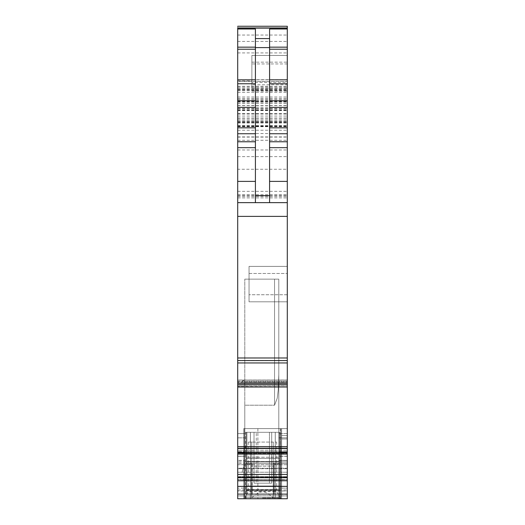 <?xml version="1.0" encoding="UTF-8"?>
<svg xmlns="http://www.w3.org/2000/svg" width="525" height="525" viewBox="0 0 525 525"><rect width="100%" height="100%" fill="white"/><g stroke="black" fill="none" stroke-linecap="round" stroke-linejoin="round"><path stroke-width="0.39" stroke-dasharray="2.62 1.97" d="M237.707 452.668L237.707 498.75L287.293 498.75L244.788 498.75L244.788 456.186L244.788 460.379L237.707 460.379L237.707 456.186L237.707 498.75L287.293 498.75L287.293 490.993L281.63 490.993L281.63 498.75L281.63 428.617L287.293 428.617L287.293 435.579L281.63 435.579L281.63 498.75L281.63 428.617L281.63 498.75L280.816 498.75L280.816 428.617L281.63 428.617L280.816 428.617L280.816 498.75L244.538 498.75L244.538 428.617L280.816 428.617L244.538 428.617L244.538 498.75L243.725 498.75L281.63 498.75L280.212 498.75L281.63 498.75L281.63 428.617L243.725 428.617L243.725 498.75L243.725 428.617L244.538 428.617L243.725 428.617L243.725 498.75L243.725 428.617L280.212 428.617L280.212 498.75L257.893 498.75L280.212 498.75L275.251 498.75L280.212 498.75L280.212 428.617L281.63 428.617L281.63 435.579L287.293 435.579L287.293 498.75L278.795 498.75L278.795 279.149L244.788 279.149L244.788 405.208L274.542 405.208L277.259 398.16L278.184 390.357L278.795 374.607L278.795 279.149L244.788 279.149L244.788 405.208L274.542 405.208L244.788 405.208L244.788 279.149L244.788 405.208L274.542 405.208L277.259 398.16L278.184 390.357L278.795 374.607L278.795 497.562L244.788 497.562L278.795 497.562L278.795 456.245L278.795 498.75L278.795 494.498L278.795 498.75L244.788 498.75L244.788 460.379L237.707 460.379L237.707 498.75L287.293 498.75L287.293 488.125L278.795 488.125L287.293 488.125L287.293 498.75L237.707 498.75L244.788 498.75L244.788 405.208L244.788 498.75L237.707 498.75L237.707 460.497L237.707 488.125L244.788 488.125L237.707 488.125L237.707 498.75L287.293 498.75L281.63 498.75L287.293 498.75L281.63 498.75L287.293 498.75L287.293 438.966L281.63 438.966L287.293 438.966L287.293 428.617L287.293 490.993L281.63 490.993L281.63 428.617L281.63 498.75L281.63 428.617L287.293 428.617L281.63 428.617L287.293 428.617L287.293 498.75L287.293 382.39L287.293 387.01L237.707 387.01L237.707 382.39L237.707 453.475L237.707 448.186L237.707 452.32L237.707 448.35L240.949 448.35L237.707 448.192L237.707 452.668L287.293 452.668M237.707 460.497L237.707 433.578L237.707 451.999L244.788 451.999L237.707 451.999L237.707 456.186L237.707 433.578L237.707 437.83L244.788 437.83L244.788 433.578L244.788 456.186L244.788 433.578L237.707 433.578L244.788 433.578L237.707 433.578L244.788 433.578L244.788 437.83L237.707 437.83L244.788 437.83L237.707 437.83L237.707 452.117L244.788 452.117L244.788 437.83L244.788 456.304L244.788 452.117L237.707 452.117L237.707 456.304L244.788 456.304L244.788 460.497L244.788 456.304L237.707 456.304L237.707 460.497L244.788 460.497L237.707 460.497M237.707 495.915L237.707 489.976L237.707 493.789L287.293 493.789L287.293 490.96L287.293 495.915L287.293 493.789L237.707 493.789L237.707 495.915L287.293 495.915L237.707 495.915M237.707 479.732L237.707 489.976L237.707 479.509L240.168 479.509L237.707 479.509L237.707 476.582L237.707 479.509L287.293 479.732L287.293 468.713L287.293 479.509L240.109 479.732L287.293 479.732L287.293 489.976L287.293 479.732L237.707 479.732M237.707 476.582L237.707 468.713L237.707 476.582L240.949 476.582L240.817 477.081L237.707 477.081L287.293 477.081L240.817 477.081L240.949 476.582L287.293 476.582L237.707 476.582M237.707 468.215L237.707 464.71L237.707 468.215L287.293 468.215L287.293 468.713L287.293 464.71L287.293 468.215L237.707 468.215M237.707 464.71L237.707 461.915L237.707 464.71L244.132 464.71L243.193 468.215L244.132 464.71L287.293 464.71L287.293 461.915L287.293 464.71L237.707 464.71M237.707 381.163L237.707 382.39L237.707 380.008L237.707 381.163L244.132 381.163L243.193 380.021L237.707 380.021L237.707 381.819L237.707 380.021L287.293 380.002L287.293 382.39L287.293 380.002L287.293 381.819L287.293 380.021L243.193 380.021L244.132 381.163L287.293 381.163L237.707 381.163M237.707 386.544L237.707 381.819L237.707 386.794L240.949 386.544L237.707 387.004L237.707 362.952L287.293 362.952L287.293 387.004L237.707 387.004L287.293 386.794L287.293 381.819L287.293 386.794L237.707 386.544M237.707 27.95L237.707 362.952M237.707 169.247L237.707 26.25L237.707 202.643L237.707 87.17L237.707 202.643L237.707 169.247L287.293 169.247L287.293 27.95L287.293 169.247M237.707 81.506L237.707 202.643L237.707 81.506L287.293 81.506L287.293 202.643L287.293 81.506L237.707 81.506M279.536 498.75L245.497 498.75L279.536 498.75L279.536 432.305L245.497 432.305L250.458 432.305L250.458 498.75L250.458 432.305L275.251 432.305L275.251 498.75L250.458 498.75L275.251 498.75L275.251 432.305L280.212 432.305L275.251 432.305L275.251 498.75L275.251 432.305L250.458 432.305L250.458 498.75L250.458 432.305L245.497 432.305L279.536 432.305L279.536 498.75M262.5 498.75C285.62 498.75 285.62 498.75 262.5 498.75C285.62 498.75 285.62 498.75 262.5 498.75C239.374 498.75 239.374 498.75 262.5 498.75C239.374 498.75 239.374 498.75 262.5 498.75M237.707 357.984L287.293 357.984L287.293 360.57L237.707 360.57L287.293 360.367L287.293 362.952M287.293 357.984L287.293 63.938L251.875 63.938L251.875 88.207L251.875 84.755L287.293 84.755M287.293 79.708L251.875 79.708L251.875 82.379L287.293 82.379L287.293 63.938M287.293 82.379L287.293 26.25M287.293 490.96L287.293 489.976L287.293 490.96L237.707 490.96L287.293 490.96M287.293 488.125L287.293 433.578L287.293 456.186L287.293 433.578L287.293 437.83L278.795 437.83L278.795 433.578L278.795 456.186L278.795 451.999L287.293 451.999L278.795 451.999L278.795 433.578L287.293 433.578L278.795 433.578L278.795 437.83L287.293 437.83L278.795 437.83L278.795 452.117L278.795 437.83L287.293 437.83L287.293 452.117L278.795 452.117L287.293 452.117L287.293 456.304L278.795 456.304L278.795 452.117L278.795 456.304L287.293 456.304L287.293 488.125M287.293 460.379L287.293 456.186L278.795 456.186L278.795 460.379L278.795 456.186L287.293 456.186L287.293 494.498L278.795 494.498L278.795 460.379L287.293 460.379L287.293 498.75L287.293 494.498L278.795 494.498L278.795 460.379L287.293 460.379M287.293 266.398L287.293 294.735L287.293 266.398L249.04 266.398L249.04 273.479L249.04 266.398L287.293 266.398L249.04 266.398L249.04 294.735L249.04 266.398L287.293 266.398M287.293 301.816L287.293 273.479L287.293 301.816L249.04 301.816L249.04 294.735L249.04 301.816L287.293 301.816L249.04 301.816L249.04 273.479L249.04 301.816L287.293 301.816M242.117 472.218L243.055 468.713L237.707 468.713L287.293 468.713L243.055 468.713L242.117 472.218L237.707 472.218L287.293 472.218L242.117 472.218M244.88 461.915L244.493 463.365L237.707 463.365L287.293 463.365L244.493 463.365L244.88 461.915L237.707 461.915L287.293 461.915L244.88 461.915M242.117 452.32L243.055 453.462L237.707 453.462L287.293 453.462L242.944 453.475L242.117 452.32L237.707 452.32L287.293 452.32L242.117 452.32M244.132 451.664L243.193 453.416L237.707 453.416L287.293 453.416L243.193 453.416L244.132 451.664L237.707 451.664L287.293 451.664L244.132 451.664M244.808 448.186L244.493 450.207L237.707 450.207L287.293 450.207L244.493 450.207L244.88 446.585L237.707 446.585M244.88 385.757L244.493 382.39L237.707 382.39L287.293 382.39L244.493 382.39L244.88 385.757L237.707 385.757L287.293 385.757L244.88 385.757M242.117 381.819L243.055 380.067L237.707 380.067L287.293 380.067L243.055 380.067L242.117 381.819L237.707 381.819L287.293 381.819L242.117 381.819M269.581 202.643L237.707 202.643L269.581 202.643L269.581 29.013M255.419 202.643L255.419 29.013M237.707 108.708L287.293 108.708L237.707 108.708M237.707 202.643L287.293 202.643M237.707 126.131L287.293 126.131L237.707 126.131M237.707 98.503L287.293 98.503M237.707 87.17L287.293 87.17L237.707 87.17M251.875 82.379L251.875 84.755M240.817 448.192L237.707 448.186M237.707 448.455L240.168 448.402L237.707 448.402M237.707 480.775L287.293 480.775M280.212 498.75L280.212 432.305M275.284 498.75L275.284 432.305L275.284 498.75M250.425 498.75L250.425 432.305L250.425 498.75M246.166 498.75L246.166 432.305L246.166 498.75M245.497 498.75L245.497 432.305M262.5 497.93L280.429 497.93L262.5 497.93M251.875 79.708L251.875 55.433L287.293 55.433L251.875 55.433L251.875 63.938M287.293 433.578L278.795 433.578L287.293 433.578M274.542 279.149L278.795 279.149L278.795 374.607L278.795 279.149L244.788 279.149L274.542 279.149L274.542 405.208L277.259 398.16L278.184 390.357L278.795 374.607L278.184 390.357L277.259 398.16L274.542 405.208L274.542 279.149M246.205 432.305L278.795 432.305L246.205 432.305L246.205 494.498L246.205 485.999L246.205 489.602L246.205 485.999L246.205 489.602L279.503 489.602L279.503 485.999L279.503 489.602L279.503 485.999L246.205 485.999L279.503 485.999L246.205 485.999L279.503 485.999L279.503 489.602L246.205 489.602L279.503 489.602L246.205 489.602L246.205 494.498L246.205 432.305L246.205 494.498L251.521 494.498L246.914 494.498L250.458 494.498L246.914 494.498L246.914 463.332A0.709 0.709 0 0 0 246.205 464.041A0.709 0.709 0 0 1 246.914 463.332A0.709 0.709 0 0 0 246.205 464.041L246.205 432.305M278.795 432.305L256.266 432.305L269.443 432.305L269.443 483.164L256.266 483.164L256.266 432.305L256.266 483.164L271.688 483.164L254.021 483.164L271.688 483.164L269.443 483.164L269.443 432.305L278.795 432.305L278.795 494.498L274.188 494.498L274.188 464.041L274.188 466.161L251.521 466.161L251.521 464.041A0.709 0.709 180 0 1 252.23 463.332L246.914 463.332A0.709 0.709 0 0 0 246.205 464.041A0.709 0.709 0 0 1 246.914 463.332A0.709 0.709 0 0 0 246.205 464.041L246.914 464.041L246.914 432.305L246.914 494.498L246.914 464.041L246.205 464.041A0.709 0.709 0 0 1 246.914 463.332L246.914 461.455L278.795 461.455L246.914 461.455A0.709 0.394 180 0 0 246.205 461.856L246.914 461.455L246.914 458.397L278.795 458.397L246.914 458.397L246.914 457.209L246.205 457.209L246.914 457.209L246.914 432.305L246.914 494.498L246.205 494.498L279.503 494.498L246.205 494.498L246.205 464.041A0.709 0.709 0 0 1 246.914 463.332L252.23 463.332L251.521 464.041L251.521 466.161L274.188 466.161L274.188 494.498L274.188 464.041A0.709 0.709 0 0 0 273.479 463.332L278.795 463.332A0.709 0.709 0 0 1 279.503 464.041A0.709 0.709 0 0 0 278.795 463.332A0.709 0.709 0 0 1 279.503 464.041L279.503 432.305L279.503 464.041A0.709 0.709 0 0 0 278.795 463.332L278.795 461.455A0.709 0.394 180 0 1 279.503 461.856L279.503 494.498L279.503 490.298L279.503 494.498L278.795 494.498L278.795 463.332A0.709 0.709 0 0 1 279.503 464.041L279.503 461.856A0.709 0.394 180 0 0 278.795 461.455L278.795 457.209L279.503 457.209L278.795 457.209L278.795 432.305L278.795 494.498L278.795 464.041L279.503 464.041L278.795 464.041L278.795 463.332A0.709 0.709 0 0 1 279.503 464.041A0.709 0.709 0 0 0 278.795 463.332L278.795 457.209L246.914 457.209L278.795 457.209L278.795 432.305M254.021 432.305L250.458 432.305L254.021 432.305L254.021 483.164L256.266 483.164L254.021 483.164L254.021 432.305M273.269 497.93L273.269 442.076L251.731 442.076L276.668 442.076L273.269 442.076L273.269 497.93C268.866 493.651 265.283 491.649 262.5 491.938C259.717 491.649 256.134 493.651 251.731 497.93L251.731 491.669L248.332 491.669L276.668 491.669L280.429 497.93L280.429 498.75M273.269 491.669L276.668 491.669L276.668 442.076M251.731 491.669L251.731 442.076L248.332 442.076L251.731 442.076L251.731 497.93M274.188 494.498L251.521 494.498L251.521 464.041A0.709 0.709 0 0 1 252.23 463.332L252.23 494.498L279.503 494.498L246.205 494.498L246.205 490.298L246.205 494.498L279.503 494.498L279.503 464.041A0.709 0.709 0 0 0 278.795 463.332L273.479 463.332L274.188 464.041L273.479 463.332L273.479 494.498L273.479 463.332A0.709 0.709 180 0 1 274.188 464.041L278.795 464.041L274.188 464.041L274.188 494.498M251.521 494.498L251.521 464.041L252.23 463.332L252.23 494.498L251.521 494.498M250.458 432.305L250.458 494.498L250.458 432.305M271.688 432.305L271.688 483.164L271.688 432.305M275.251 432.305L275.251 494.498L275.251 432.305M246.205 490.298L246.205 489.602L246.205 490.298L279.503 490.298L246.205 490.298M278.795 460.497L287.293 460.497L278.795 460.497M237.707 456.186L244.788 456.186L237.707 456.186M237.707 494.498L244.788 494.498L237.707 494.498M237.707 489.976L287.293 489.976L237.707 489.976M240.949 448.35L237.707 448.35M237.707 360.373L287.293 360.373L237.707 360.367M237.707 35.037L287.293 35.037M237.707 79.833L287.293 79.833M237.707 99.468L287.293 99.468M237.707 108.439L287.293 108.439M237.707 113.518L287.293 113.518M237.707 116.064L287.293 116.064M237.707 119.05L287.293 119.05M237.707 121.59L287.293 121.59M237.707 126.407L287.293 126.407M237.707 126.702L287.293 126.702M237.707 130.239L287.293 130.239M237.707 195.556L287.293 195.556M237.707 196.481L287.293 196.481M237.707 149.979L287.293 149.979M237.707 140.273L287.293 140.273M237.707 137.064L287.293 137.064M237.707 133.553L287.293 133.553M237.707 126.453L287.293 126.453M237.707 123.034L287.293 123.034M237.707 122.364L287.293 122.364L237.707 122.364M237.707 125.652L287.293 125.652M237.707 125.895L287.293 125.895M237.707 122.122L287.293 122.122L237.707 122.122M237.707 126.007L287.293 126.007M237.707 120.422L287.293 120.422M237.707 117.961L287.293 117.961M237.707 114.089L287.293 114.089M237.707 110.565L287.293 110.565M237.707 109.83L287.293 109.83M237.707 107.218L287.293 107.218M237.707 101.135L287.293 101.135M237.707 101.338L287.293 101.338M237.707 110.276L287.293 110.276M237.707 156.627L287.293 156.627M237.707 191.343L287.293 191.343M237.707 197.892L287.293 197.892L237.707 197.886M237.707 103.307L287.293 103.307M237.707 97.013L287.293 97.013M237.707 102.047L287.293 102.047M237.707 105.472L287.293 105.472M237.707 103.241L287.293 103.241M237.707 100.505L287.293 100.505M237.707 89.978L287.293 89.978M237.707 88.403L287.293 88.403M237.707 41.429L287.293 41.429M237.707 52.92L287.293 52.92M237.707 89.48L287.293 89.48M237.707 92.354L287.293 92.354M237.707 90.648L287.293 90.648M251.875 88.207L287.293 88.207M251.875 91.035L287.293 91.035M237.707 194.755L287.293 194.755M237.707 216.379L287.293 216.379M237.707 383.309L287.293 383.309M237.707 384.569L287.293 384.569M240.109 386.991L237.707 386.991M240.168 387.004L287.293 387.004M244.88 446.585L287.293 446.585M240.168 448.402L287.293 448.402M240.109 448.455L287.293 448.455M237.707 454.092L287.293 454.092M237.707 474.449L287.293 474.449M237.707 477.52L287.293 477.52M237.707 477.704L287.293 477.704M237.707 486.367L287.293 486.367M237.707 86.271L287.293 86.271M237.707 194.788L287.293 194.788M237.707 89.368L287.293 89.368M257.893 428.617L257.893 498.75L257.893 428.617M287.293 494.576L281.63 494.576L287.293 494.576M251.875 62.14L287.293 62.14M249.04 273.479L287.293 273.479L249.04 273.479M287.293 294.735L249.04 294.735L287.293 294.735M251.521 464.041L246.914 464.041L251.521 464.041M279.503 458.791A0.709 0.394 0 0 0 278.795 458.397A0.709 0.394 180 0 1 279.503 458.791M246.205 458.791A0.709 0.394 180 0 1 246.914 458.397A0.709 0.394 0 0 0 246.205 458.791M237.707 136.9L287.293 136.9M237.707 137.091L287.293 137.091M237.707 121.885L287.293 121.885L237.707 121.885M237.707 126.151L287.293 126.151M237.707 105.591L287.293 105.591M237.707 101.482L287.293 101.482M237.707 80.935L251.875 80.935M248.332 442.076L248.332 491.669L244.571 497.93L244.571 498.75"/><path stroke-width="0.79" d="M237.707 474.449L237.707 498.75L287.293 498.75L287.293 387.004L237.707 387.01L237.707 474.449L287.293 474.449M237.707 386.991L240.109 386.991L237.707 387.004L237.707 384.569L287.293 384.569L287.293 386.991L240.168 387.004M287.293 26.25L237.707 26.25L287.293 26.25L287.293 27.95L237.707 27.95L237.707 384.569M237.707 362.952L287.293 362.952L287.293 360.57L237.707 360.57L287.293 360.563L287.293 27.95M287.293 362.952L287.293 384.569M287.293 448.192L237.707 448.192L287.293 448.186M237.707 480.775L287.293 480.775M237.707 448.455L240.168 448.402L237.707 448.402M237.707 446.585L244.88 446.585L244.808 448.186M237.707 357.984L287.293 357.984M237.707 202.643L287.293 202.643M255.419 202.643L255.419 29.013L237.707 29.013M255.419 38.587L269.581 38.587L269.581 29.013L287.293 29.013M269.581 38.587L269.581 202.643M237.707 486.367L287.293 486.367M237.707 477.704L287.293 477.704M237.707 477.52L287.293 477.52M237.707 454.092L287.293 454.092M237.707 452.668L287.293 452.668M240.109 448.455L287.293 448.455M240.168 448.402L287.293 448.402M244.88 446.585L287.293 446.585M240.109 386.991L287.293 386.991M237.707 383.309L287.293 383.309M237.707 216.379L287.293 216.379M237.707 181.387L255.419 181.387M237.707 147.669L255.419 147.669M237.707 141.77L255.419 141.77M237.707 133.737L255.419 133.737M237.707 127.831L255.419 127.831M237.707 107.362L255.419 107.362M237.707 100.813L255.419 100.813M237.707 83.764L255.419 83.764M237.707 79.833L255.419 79.833M237.707 49.225L255.419 49.225M237.707 47.158L255.419 47.158M237.707 28.107L287.293 28.107M269.581 47.158L287.293 47.158M269.581 49.225L287.293 49.225M269.581 79.833L287.293 79.833M269.581 83.764L287.293 83.764M269.581 100.813L287.293 100.813M269.581 107.362L287.293 107.362M269.581 127.831L287.293 127.831M269.581 133.737L287.293 133.737M269.581 141.77L287.293 141.77M269.581 147.669L287.293 147.669M269.581 181.387L287.293 181.387M255.419 195.648L269.581 195.648M255.419 47.604L269.581 47.604"/></g></svg>
